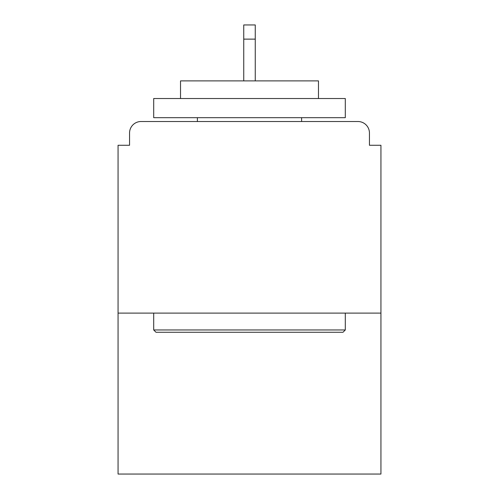 <?xml version="1.0" encoding="UTF-8"?>
<svg xmlns="http://www.w3.org/2000/svg" width="499" height="499" viewBox="0 0 499 499"><rect width="100%" height="100%" fill="white"/><g stroke="black" fill="none" stroke-linecap="round" stroke-linejoin="round"><path stroke-width="0.75" d="M369.441 145.271L369.441 133.008L369.441 145.271L380.937 145.271L380.937 474.05L118.063 474.05L118.063 145.271L129.559 145.271L129.559 133.008L129.559 145.271M380.937 313.11L118.063 313.11M369.441 133.008A11.496 11.496 0 0 0 357.945 121.513L141.055 121.513A11.496 11.496 0 0 0 129.559 133.008M357.945 121.513L309.28 121.513M189.72 121.513L141.055 121.513M343 332.272L156 332.272L153.704 329.97L345.296 329.97L343 332.272M153.704 98.521L345.296 98.521L345.296 117.683L153.704 117.683L153.704 98.521M318.474 98.521L318.474 80.894L180.526 80.894L180.526 98.521M153.704 313.11L153.704 329.97M345.296 313.11L345.296 329.97M197.386 117.683L197.386 121.513M301.614 117.683L301.614 121.513M255.251 39.128L243.749 39.128L243.749 24.95L255.251 24.95L255.251 80.894M243.749 39.128L243.749 80.894"/></g></svg>
